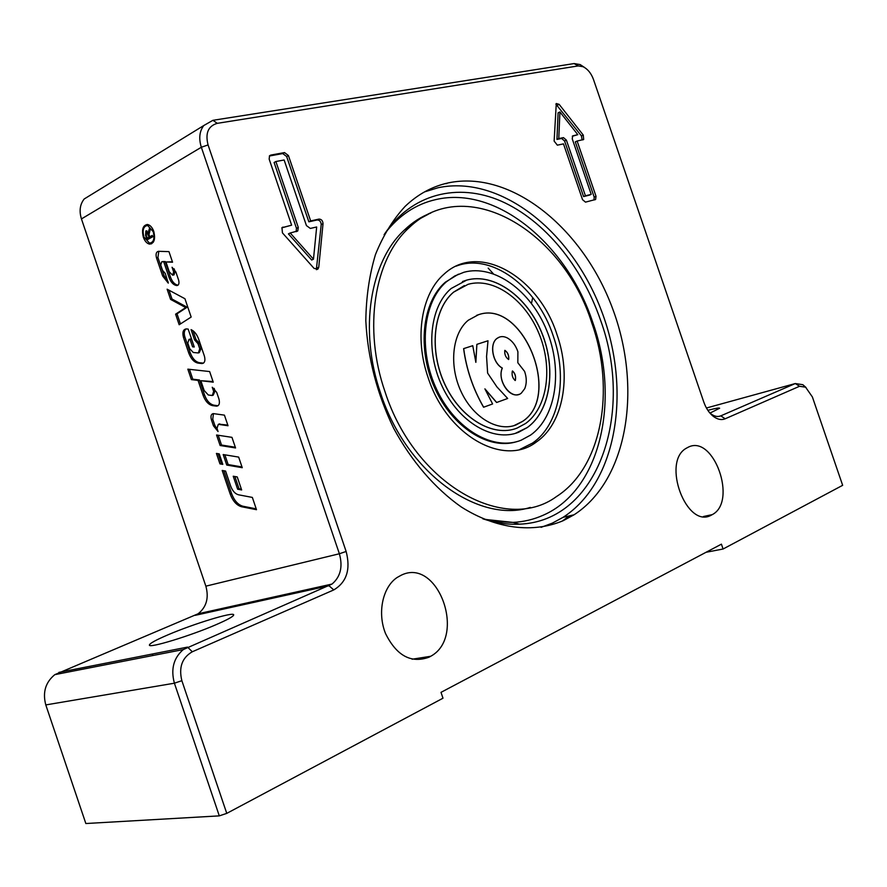 <?xml version="1.0" encoding="UTF-8"?>
<svg xmlns="http://www.w3.org/2000/svg" width="887" height="887" viewBox="0 0 887 887"><rect width="100%" height="100%" fill="white"/><g stroke="black" fill="none" stroke-linecap="round" stroke-linejoin="round"><path stroke-width="1.33" d="M508.528 359.523L508.639 359.468C509.038 355.609 507.796 352.571 504.891 350.343C507.785 352.372 509.071 355.399 508.706 359.446L508.628 359.49C505.712 357.494 504.437 354.456 504.781 350.409L504.869 350.354M515.159 380.512C512.542 378.15 511.599 375.001 512.342 371.076L512.542 370.977C515.159 373.349 516.09 376.498 515.347 380.423L515.269 380.445C516.012 376.52 515.081 373.372 512.464 371.01L512.453 371.01M516.001 424.951C497.662 432.213 472.782 417.4 460.863 391.134C448.767 364.956 452.37 333.091 468.314 320.218L478.437 314.73C522.487 298.797 562.447 395.824 522.62 421.369L516.001 424.951M513.917 425.66L522.543 421.392C562.369 395.846 522.41 298.819 478.359 314.763L476.629 315.351M464.344 285.592L453.545 292.167C433.144 309.241 428.864 350.764 444.975 384.703C460.874 418.764 493.327 437.579 516.999 428.122M468.07 284.317L453.623 292.133C433.222 309.208 428.942 350.742 445.052 384.67C460.941 418.731 493.405 437.557 517.077 428.099L525.57 423.509C547.589 407.754 553.1 367.584 539.019 333.656C525.171 299.618 493.737 276.999 468.07 284.317M518.507 432.302C493.516 442.369 459.133 422.578 442.247 386.532C425.128 350.62 429.618 306.614 451.161 288.508L466.64 280.126C493.871 272.453 527.1 296.502 541.702 332.514C556.548 368.427 550.672 410.903 527.31 427.534L518.507 432.302M515.292 433.388L527.233 427.556C550.594 410.925 556.471 368.449 541.624 332.547C527.022 296.524 493.793 272.486 466.562 280.148L462.493 281.534M463.956 272.254C494.137 263.938 530.725 290.692 546.714 330.43C562.979 370.034 556.426 416.857 530.526 435.129L521.19 440.185C493.749 451.416 455.752 429.84 436.981 390.08C417.954 350.465 422.811 301.791 446.494 281.722L454.798 275.946L463.956 272.254M168.253 634.715C193.876 623.738 233.636 611.598 233.691 614.813C233.813 616.243 227.959 619.525 216.118 624.659C190.517 635.802 148.883 648.508 149.404 645.104C149.471 643.507 155.757 640.048 168.253 634.715M707.848 410.337C715.232 408.364 719.169 407.654 719.645 408.22L709.955 413.12M401.19 575.231C437.912 556.825 466.994 636.777 430.705 656.28L429.053 657.189C411.102 663.653 396.6 655.77 385.546 633.562C377.119 612.839 382.663 587.039 397.154 577.47L401.19 575.231M688.279 447.17C713.691 434.131 737.696 501.676 712.261 514.626L711.485 515.048C686.749 529.783 661.181 461.817 686.372 448.201L688.279 447.17M562.203 521.135L569.41 515.868M446.893 183.554L444.886 183.709M448.301 182.888C511.245 169.65 582.559 228.07 612.218 307.589C642.399 386.909 628.318 479.734 574.055 514.793L563.422 520.58C533.331 533.431 496.365 529.251 461.129 506.876C435.04 488.482 411.59 461.34 393.717 428.388C376.975 393.695 367.684 357.827 365.821 320.795C366.131 297.034 369.347 274.959 375.445 254.602C383.073 235.632 392.963 219.555 405.104 206.394C417.855 194.231 432.257 186.392 448.301 182.888M424.485 191.914L438.089 187.734C500.989 174.395 572.182 232.294 601.652 311.304C631.655 390.114 617.352 482.439 563.045 517.343L552.401 523.108L541.092 527.344M488.183 268.118L493.305 273.728M531.479 303.398L532.71 297.5M384.093 234.711C411.324 193.466 458.014 182.345 501.122 201.116C544.341 220.164 582.06 266.399 600.532 320.129C634.504 412.898 598.392 521.368 519.449 524.162C507.564 524.749 495.356 522.964 482.827 518.806M385.102 391.987C362.883 328.423 374.381 258.937 408.985 227.793C465.797 172.577 562.968 230.709 591.829 323.034C615.545 390.236 602.018 467.604 556.459 496.576C505.224 534.329 415.016 484.912 385.102 391.987M456.162 266.133C491.498 252.296 537.389 286.978 553.255 335.951C567.891 377.507 559.553 424.751 532.533 443.079L519.882 449.421M557.014 334.643C571.683 376.31 563.378 423.642 536.369 441.992C503.849 467.349 446.76 435.728 428.133 377.629C414.041 337.382 421.558 293.098 444.32 273.906C479.013 241.796 538.797 276.799 557.014 334.643M145.202 226.163L147.076 224.466M143.339 237.184C141.521 229.389 142.918 225.154 147.552 224.5C150.202 225.076 152.276 227.394 153.784 231.429C155.591 239.235 154.194 243.459 149.593 244.125C146.92 243.559 144.836 241.242 143.339 237.184M153.251 231.729L147.652 225.486C143.483 226.085 142.219 229.888 143.86 236.896L149.482 243.138C153.617 242.55 154.87 238.736 153.251 231.729M149.515 225.276L147.297 225.453M189.452 369.336L192.789 379.204L199.453 379.98L204.498 394.848C206.76 400.857 209.931 404.306 214.011 405.204L218.058 405.725M214.155 388.329L215.053 390.956L213.157 395.236M192.789 379.204L191.392 379.614L187.844 369.158L209.642 371.553L213.246 382.164L200.839 380.711L213.035 381.554M200.839 380.711L204.143 390.48L208.312 395.003L212.292 395.502L213.645 391.378L212.248 387.264L216.716 392.409L218.945 398.973C220.009 403.308 219.222 405.703 216.594 406.157L212.603 405.636C208.523 404.738 205.352 401.29 203.09 395.269L198.045 380.39L191.392 379.614M199.453 379.98L198.045 380.39M174.129 268.816L175.072 271.588L174.052 274.848L173.109 275.07M162.709 261.587L165.204 261.565L161.722 261.809L160.735 265.069L162.521 270.347L165.248 273.396L168.275 283.119L162.665 276.045L156.489 257.851C155.558 254.015 156.223 251.841 158.463 251.309L168.962 251.62L172.555 262.208L165.958 261.964L172.422 261.82M158.806 251.32L157.93 257.529L164.095 275.713L168.12 281.855M165.204 261.565L170.492 277.165C172.255 281.866 174.706 284.539 177.843 285.159L178.01 285.182M165.958 261.964L169.284 271.799L172.621 275.192L173.641 271.932L172.056 267.264L175.881 272.021L178.631 280.126C179.407 283.341 178.841 285.148 176.923 285.547L176.413 285.503C173.275 284.882 170.825 282.21 169.062 277.498L163.762 261.887M256.221 508.85L242.938 506.233C238.026 504.858 234.223 500.601 231.54 493.471L223.834 470.742M225.586 471.052L230.675 486.076C232.516 490.966 235.122 493.871 238.492 494.791L252.34 497.419L256.498 509.692L241.563 506.743C236.652 505.357 232.849 501.1 230.165 493.97L222.194 470.454L225.586 471.052M194.065 346.451L191.503 339.1L189.685 339.2M203.489 363.138L199.608 362.739C195.561 361.963 192.412 358.57 190.162 352.571L184.862 336.949C183.786 333.179 184.197 330.496 186.082 328.911M199.209 352.727L201.149 348.369L199.431 343.302L195.972 339.499L193 330.751M187.8 343.058L189.696 348.658L193.244 352.472L198.344 352.971L199.741 348.768L198.012 343.69L194.552 339.887L191.071 329.631C194.375 331.161 196.925 334.388 198.71 339.311L204.442 356.219C205.518 360.665 204.709 363.105 202.025 363.548L198.2 363.138C194.153 362.362 191.004 358.969 188.743 352.959L183.443 337.337C182.212 332.248 183.132 329.443 186.192 328.922L188.177 329.088L194.253 346.994L192.579 346.839L190.084 339.488L189.009 339.388L187.8 343.058M191.503 339.1L190.084 339.488M193.998 346.44L192.579 346.839M195.972 339.499L194.552 339.887M180.449 323.932L177.012 313.81L187.146 307.212L172 299.041L169.007 290.204M167.122 289.195L184.951 298.742L191.16 317.058L179.174 324.742L175.593 314.175L185.716 307.578L170.581 299.396L167.122 289.195M172 299.041L170.581 299.396M187.146 307.212L185.716 307.578M177.012 313.81L175.593 314.175M151.278 242.861L153.373 242.129M151.511 243.847L149.083 243.06M213.412 413.619L212.769 419.252L214.854 425.383L217.448 429.718M218.845 424.174L227.793 425.061M224.433 415.138L228.026 425.749L218.302 424.341L216.993 428.388L218.058 431.525L213.457 425.838L211.372 419.695C210.474 416.036 211.128 414.007 213.346 413.608L224.433 415.138M218.202 435.251L221.517 445.041L235.321 447.236M221.517 445.041L220.131 445.507L216.561 435.007L231.962 437.346L235.565 447.957L220.131 445.507M224.832 454.809L228.147 464.577L242.007 466.939M238.658 457.093L242.262 467.704L226.762 465.054L223.191 454.543L238.658 457.093M228.147 464.577L226.762 465.054M241.386 489.147L239.013 488.715L234.878 476.519M237.239 476.94L241.652 489.957L237.627 489.203L233.226 476.23L237.239 476.94M239.013 488.715L237.627 489.203M218.058 453.7L221.351 463.413L222.537 463.613M219.233 453.889L222.792 464.367L219.965 463.89L216.417 453.423L219.233 453.889M221.351 463.413L219.965 463.89M150.546 236.851L149.105 237.151L146.721 232.25L146.167 234.977L147.253 238.171L150.48 236.641M147.253 238.171L149.105 237.151M149.448 231.751L148.373 231.984L149.67 227.859L150.247 229.533L148.994 234.49L149.748 236.796L152.387 235.842M146.455 232.261L146.932 230.964M148.395 239.135L148.007 238.004M149.748 236.796L152.242 235.432L152.697 236.774L147.087 239.845L145.568 235.365L145.878 230.942L148.362 232.937L148.373 231.984M149.116 232.771L148.362 232.937M584.699 67.567L580.176 64.585L574.077 63.576L212.913 120.31L203.766 125.544C199.442 131.298 198.633 138.538 201.338 147.253L339.377 553.754C342.992 566.726 340.53 576.827 332.015 584.056L183.287 649.572C173.586 657.977 170.626 669.186 174.406 683.201L219.3 815.874L85.839 823.524L45.791 704.921C42.476 692.392 45.481 682.303 54.817 674.652L198.134 613.771C206.483 607.096 209.066 597.893 205.862 586.163L81.449 218.923C79.032 211.051 79.941 204.398 84.187 198.987L92.204 194.065M516.689 441.671C488.959 450.419 452.348 427.423 434.752 388.085C416.945 348.868 422.223 301.835 445.385 282.166L458.457 274.172M275.879 161.523L298.287 227.427L297.788 230.919L290.226 232.993L313.477 259.17L316.67 226.983L310.317 228.436L306.436 225.586L284.128 159.993L275.879 161.523L274.105 162.498L296.48 228.314L296.114 231.651M290.226 232.993L288.419 233.88L311.659 260.013L313.477 259.17M316.349 269.626L321.205 224.588C320.983 221.595 319.63 220.054 317.158 219.976L308.853 221.828L286.645 156.511L282.753 153.573L269.371 156.012M284.527 152.586L288.419 155.535L310.661 220.93L318.965 219.089C321.449 219.167 322.79 220.708 323.023 223.701L318.755 267.242L317.978 269.016L314.087 268.417L282.432 232.871L281.966 227.704L291.623 225.176L269.149 159.072L269.559 155.757L270.746 155.092L284.527 152.586L282.753 153.573M291.623 225.176L281.833 227.848M310.661 220.93L308.853 221.828M577.792 134.669L559.919 111.962L558.777 138.56L563.445 137.607L566.405 140.135L585.431 195.794L583.579 196.581L589.356 195.151L591.208 194.364L572.259 138.926L572.614 135.911L577.792 134.669L572.326 136.265M585.431 195.794L591.208 194.364M559.919 111.962L558.1 112.837L556.947 139.425L561.615 138.461L564.575 140.989L583.579 196.581M558.777 138.56L556.947 139.425M585.498 202.136L582.548 199.686L563.489 143.882L557.358 145.158L554.131 141.088L556.282 103.513L559.132 104.344L583.269 135.09L583.668 139.492L577.127 141.033L596.031 196.326L595.62 199.464L585.498 202.136M593.991 200.007L594.179 197.114L575.297 141.876L577.127 141.033M582.127 139.98L581.451 135.944L555.883 104.145M219.3 815.874L226.762 813.379L181.857 680.684C178.609 667.323 182.09 657.677 192.313 651.768L333.767 589.922C346.662 582.238 350.786 569.421 346.141 551.47L208.068 144.925C205.119 133.183 208.19 125.987 217.293 123.337L578.257 65.915L583.136 66.725C587.748 69.064 591.208 73.311 593.481 79.464L703.746 401.944C705.963 408.231 709.179 413.054 713.37 416.402C717.528 419.507 721.464 420.305 725.167 418.786L799.542 386.277L805.584 387.175L812.37 396.921L842.65 485.322L723.082 549.009L706.03 552.291M226.762 813.379L442.99 698.202L441.005 692.348L721.43 544.152L723.082 549.009M805.973 387.442L802.824 384.692L795.284 383.55L720.787 415.859C717.705 417.112 714.423 416.447 710.964 413.852L709.556 412.643M518.84 394.393C509.027 398.363 497.075 379.525 502.253 368.094C492.507 362.883 489.147 343.912 496.953 338.446L499.392 337.093M496.676 402.465L484.901 388.861L492.607 403.951L483.648 407.211C473.126 388.994 466.473 369.469 463.69 348.613L472.76 345.686L475.864 362.339L476.873 344.356L488.005 340.763L486.564 356.496L487.628 373.117L496.931 386.909L507.674 398.474L496.598 402.498L485.045 389.193M483.648 407.211L483.581 407.233C473.059 389.016 466.396 369.491 463.613 348.635L463.69 348.613M475.776 361.985L476.873 344.356M524.749 388.639L521.345 393.118C511.932 401.201 496.465 380.978 502.33 368.072C492.584 362.85 489.214 343.879 497.019 338.424C500.113 336.129 503.605 335.996 507.497 338.036C512.276 340.852 515.746 345.42 517.897 351.729L517.831 362.75L524.605 371.42C526.767 377.729 526.811 383.472 524.749 388.639M385.058 233.259C398.984 215.364 415.837 204.154 435.628 199.63C496.609 185.073 567.325 244.601 592.893 322.757C620.479 400.225 600.743 490.223 543.188 515.236C533.741 519.46 523.663 521.855 512.952 522.41L484.49 519.35M530.326 507.419C478.503 524.062 406.534 472.871 380.711 393.518C358.559 330.152 370.101 260.845 404.705 229.744L416.036 220.796L428.388 214.199M204.498 394.848L203.09 395.269M214.011 405.204L212.603 405.636M217.814 405.703L216.417 406.146M215.053 390.956L213.645 391.378M177.788 285.337L176.923 285.547M175.072 271.588L173.641 271.932M157.93 257.529L156.489 257.851M164.095 275.713L162.665 276.045M163.164 261.488L161.722 261.809M170.492 277.165L169.062 277.498M177.943 285.226L176.69 285.525M231.54 493.471L230.165 493.97M242.938 506.233L241.563 506.743M190.417 339L189.009 339.388M184.862 336.949L183.443 337.337M190.162 352.571L188.743 352.959M199.608 362.739L198.2 363.138M203.378 363.138L201.97 363.537M199.431 343.302L198.012 343.69M201.149 348.369L199.741 348.768M212.769 419.252L211.372 419.695M214.854 425.383L213.457 425.838M219.832 423.908L218.435 424.363M148.938 234.113L148.129 234.279M147.785 232.017L146.699 232.239M150.003 230.188L148.739 230.454M146.499 230.808L145.878 230.942M146.255 235.221L145.568 235.365M205.862 586.163L339.377 553.754L346.141 551.47M208.068 144.925L201.338 147.253L81.449 218.923M298.287 227.427L296.48 228.314M288.419 155.535L286.645 156.511M270.746 155.092L269.57 155.746M283.053 227.083L282.133 227.549M318.755 267.242L316.925 268.085M323.023 223.701L321.205 224.588M318.965 219.089L317.158 219.976M563.445 137.607L561.615 138.461M566.405 140.135L564.575 140.989M596.031 196.326L594.179 197.114M583.269 135.09L581.451 135.944M559.132 104.344L557.313 105.231M706.429 408.009L795.284 383.55L799.542 386.277M725.167 418.786L720.787 415.859L718.658 416.435M333.767 589.922L329.022 585.753L195.207 615.334M58.897 672.39L187.534 647.1L192.313 651.768M181.857 680.684L174.406 683.201L45.791 704.921M217.293 123.337L212.913 120.31M578.257 65.915L574.077 63.576M430.705 656.28L412.111 659.218M712.261 514.626L703.446 516.511M574.055 514.793L563.045 517.343M482.85 518.817L498.05 521.8L512.952 522.41L519.449 524.162M408.985 227.793L404.705 229.744C412.566 222.216 421.292 216.639 430.882 213.013M532.533 443.079L536.369 441.992M147.652 225.486L149.094 225.187M217.991 405.725L216.594 406.157M177.843 285.159L176.413 285.503M203.433 363.138L202.025 363.548M149.593 244.125L151.034 243.814M218.302 424.341L219.699 423.897M147.896 231.995L146.721 232.25M296.435 231.585L297.788 230.919M316.648 269.615L317.978 269.016M594.833 199.797L595.62 199.464M582.992 139.802L583.668 139.492M84.187 198.987L203.766 125.544M198.134 613.771L332.015 584.056M54.817 674.652L183.287 649.572M583.136 66.725L580.176 64.585M710.964 413.852L713.37 416.402M805.584 387.175L802.824 384.692M152.409 654.007L152.919 655.493M445.385 282.166L446.494 281.722"/></g></svg>

